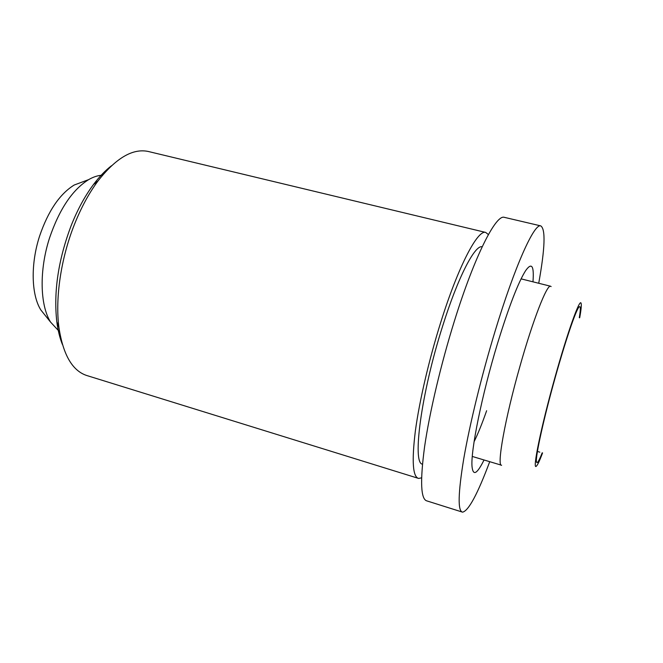 <?xml version="1.0" encoding="UTF-8"?>
<svg xmlns="http://www.w3.org/2000/svg" width="663" height="663" viewBox="0 0 663 663"><rect width="100%" height="100%" fill="white"/><g stroke="black" fill="none" stroke-linecap="round" stroke-linejoin="round"><path stroke-width="0.99" d="M484.031 459.973C477.128 473.954 473.133 476.241 472.056 466.835C470.39 451.818 481.885 394.7 497.64 343.094C508.952 306.422 518.275 282.272 525.618 270.661C531.751 262.026 534.204 265.755 532.969 281.833M474.095 441.691C477.982 433.793 482.167 423.466 486.634 410.72M62.397 344.462C59.786 337.948 57.921 330.348 56.803 321.671C53.488 291.753 58.303 259.664 71.239 225.42C77.563 209.566 84.955 195.958 93.433 184.587C99.326 176.739 105.351 170.457 111.483 165.75M148.976 151.645L148.189 151.454C132.699 148.214 115.984 158.026 98.049 180.916C89.041 193.032 81.159 207.56 74.405 224.517C60.913 258.379 55.079 298.275 58.916 327.356C63.176 355.525 72.897 371.719 88.08 375.921L417.872 478.197M488.399 234.569L485.656 232.415C477.65 229.605 458.348 266.095 440.779 322.226C429.052 359.479 419.381 401.107 415.369 430.925C411.657 461.158 412.751 476.995 418.651 478.437L421.569 477.841M482.175 246.785C474.981 244.548 457.909 277.217 442.511 326.527C421.171 393.333 412.03 463.578 422.464 464.166M504.576 217.389L504.303 217.331C495.965 214.224 474.658 255.81 454.47 320.801C440.961 364.037 429.558 412.444 424.585 446.787C419.952 481.52 420.765 499.57 427.013 500.946L461.896 511.944M538.729 283.267C545.052 248.128 545.724 229 540.726 225.876C534.295 223.207 514.894 265.722 494.988 331.55C481.678 375.349 469.744 424.171 463.777 458.589C458.058 493.371 457.652 511.223 462.567 512.159C468.559 510.883 477.609 494.059 489.725 461.68M45.987 316.392L40.841 309.969C31.31 294.878 30.457 264.164 39.589 236.103C48.15 211.049 59.687 194.019 74.198 185.027L84.242 181.281M102.566 175.198C98.116 175.363 93.475 176.847 88.643 179.632C72.383 189.784 59.355 209.226 49.543 237.967C39.092 270.139 39.954 305.245 50.579 322.119L59.554 331.782M579.305 317.676C580.829 308.394 580.647 304.947 578.766 307.334C575.443 311.519 565.365 341.163 555.354 377.023C543.784 418.162 535.248 457.155 536.475 461.813C536.989 464.233 538.886 461.233 542.185 452.821M579.686 317.792C581.219 309.306 581.666 304.408 581.028 303.099C579.561 298.781 567.636 332.006 555.188 376.634C540.983 427.088 531.999 471.26 536.384 466.13C537.643 464.995 539.707 460.594 542.566 452.92M551.119 286.573L550.555 286.225C546.909 284.419 533.035 319.732 519.966 366.233C504.916 419.041 496.504 466.769 501.609 465.252M93.433 184.587L98.049 180.916M148.189 151.454L485.656 232.415M504.303 217.331L540.726 225.876M56.803 321.671L58.916 327.356M537.436 451.437L539.815 452.174M74.198 185.027L88.643 179.632M521.077 278.858L550.555 286.225M472.288 456.451L501.319 465.161M40.841 309.969L50.579 322.119"/></g></svg>

